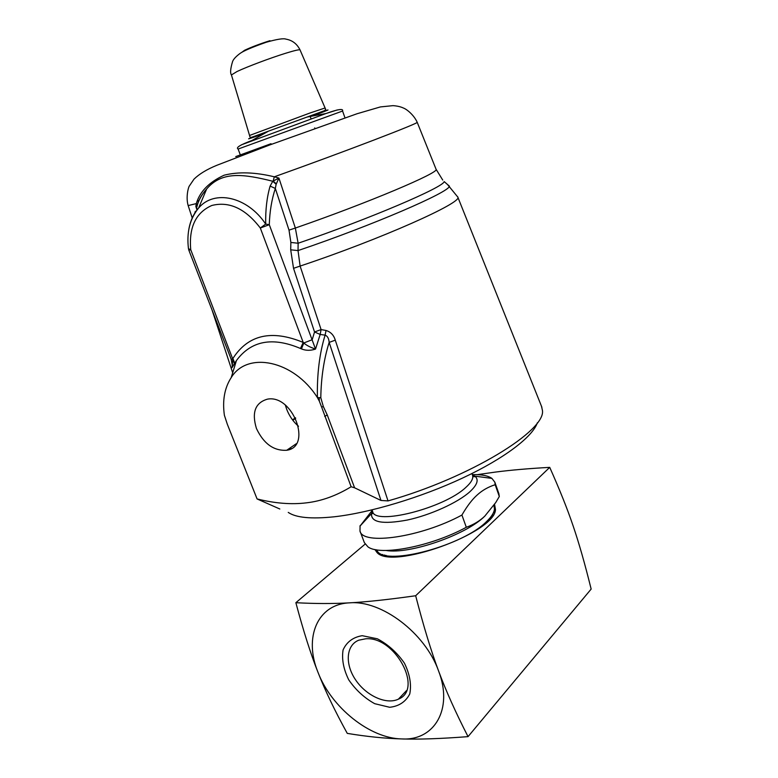 <?xml version="1.0" encoding="UTF-8"?>
<svg xmlns="http://www.w3.org/2000/svg" width="778" height="778" viewBox="0 0 778 778"><rect width="100%" height="100%" fill="white"/><g stroke="black" fill="none" stroke-linecap="round" stroke-linejoin="round"><path stroke-width="1.17" d="M326.04 330.475L325.097 335.153C319.515 353.348 316.947 374.16 317.405 397.587L319.291 401.078L319.252 397.626L320.799 397.762C321.12 377.554 323.901 359.096 329.162 342.408L335.279 340.151C333.811 335.162 330.728 331.934 326.04 330.475L321.09 329.59L300.114 266.076L298.032 250.584L290.7 249.826L293.53 268.322L314.536 331.963L321.09 329.59L320.176 334.452L325.097 335.153C327.48 336.008 328.831 338.43 329.162 342.408L380.967 500.458L388.018 500.915C469.844 477.799 546.642 430.341 542.392 410.171L541.469 406.204M319.291 401.078L321.625 407.059L323.337 406.554L320.799 397.762M321.625 407.059L351.131 486.756C336.31 495.761 321.411 501.129 306.425 502.841C291.449 504.698 275.004 503.405 257.08 498.941L227.371 424.37L224.385 415.296C222.294 400.466 224.56 387.911 231.202 377.612L236.434 360.545C251.158 340.657 272.514 336.631 300.493 348.486L301.446 348.904C305.832 350.703 310.519 350.752 315.528 349.069L320.176 334.452L314.536 331.963L312.202 339.704L303.828 342.972L301.446 348.904M380.967 500.458L354.593 487.806L327.256 414.975L324.679 416.386M327.256 414.975L323.337 406.554M285.341 405.134L286.654 409.17C289.338 416.084 293.287 421.773 298.509 426.266M319.252 397.626L317.405 397.587C293.831 360.243 247.248 350.888 231.202 377.612M256.439 428.484C263.664 443.752 273.749 451.007 286.703 450.268C312.571 446.98 292.985 394.203 267.438 399.153C255.233 402.712 251.566 412.486 256.439 428.484M257.08 498.941L279.817 508.997M537.384 422.736C532.648 436.808 504.533 458.378 462.764 477.964C421.015 497.521 369.725 512.867 334.063 516.806C311.181 519.169 295.912 517.701 288.249 512.401M354.593 487.806L351.131 486.756M388.018 500.915L335.279 340.151M188.84 250.166L190.736 249.719L188.471 248.727L188.84 250.166L231.134 359.144L232.807 359.154L190.736 249.719C188.762 227.322 195.803 212.569 211.849 205.47C229.277 201.094 245.44 208.611 260.319 228.022L269.285 224.696L265.697 224.083L260.319 228.022L303.206 342.427C271.58 329.386 248.153 334.735 232.904 358.473L234.752 363.258L236.434 360.545L234.402 363.783L232.807 359.154L232.058 367.605L234.752 363.258M300.493 348.486L303.206 342.427L303.828 342.972C306.279 345.257 310.169 347.289 315.528 349.069L269.285 224.696C269.723 211.422 271.736 199.333 275.334 188.451L270.122 186.078C266.893 197.174 265.415 209.846 265.697 224.083C247.336 196.464 214.164 189.307 198.594 208.057C193.547 213.794 190.27 220.991 188.782 229.636M289.017 230.142L290.865 242.444L298.13 243.242C370.396 218.56 443.849 187.06 444.18 181.585L449.441 186.185C449.519 192.069 372.808 225.26 298.032 250.584L298.13 243.242L295.348 228.042L289.017 230.142L275.334 188.451L276.132 184.298L272.786 181.255L270.122 186.078M276.132 184.298L278.923 178.055L272.786 181.255C244.321 174.194 222.148 170.615 206.647 189.005L206.647 189.005C201.444 194.996 198.166 201.025 196.815 207.123M194.656 213.512L195.336 211.344M276.316 183.919L273.175 181.05L274.313 176.81C255.048 172.152 238.331 171.617 224.142 175.196C209.097 182.14 199.82 191.602 196.309 203.583L196.98 206.17C198.322 200.461 201.541 194.743 206.647 189.015L198.594 208.057C189.861 218.812 186.487 232.369 188.471 248.727L188.451 248.581M196.863 206.89L195.832 206.413L196.299 203.603L188.169 205.577C185.699 197.466 188.315 187.109 189.385 185.952L193.985 179.173C199.217 174.009 206.86 169.371 216.906 165.267L269.645 144.99L356.995 113.763L380.393 106.926L392.987 105.643C397.266 105.944 400.767 106.761 403.5 108.074C406.661 109.173 413.964 114.998 417.183 122.253C420.208 122.72 346.288 151.117 274.313 176.81L278.923 178.055L295.348 228.042C368.159 202.854 440.066 172.366 436.079 169.283L435.991 169.069M196.883 209.525L195.832 206.413L196.717 207.969M232.476 366.253L232.058 367.605L232.457 366.137M234.353 363.958L232.496 366.312L231.134 359.144M468.045 736.64C440.533 738.74 418.457 739.499 401.837 738.935C384.886 738.448 366.701 736.601 347.27 733.382C334.948 711.073 325.204 690.747 318.027 672.416C310.792 654.249 303.401 631.007 295.864 602.697C314.866 603.747 332.78 603.796 349.594 602.843C366.068 601.977 388.096 599.614 415.666 595.744C423.572 626.3 431.207 651.371 438.578 670.967C445.901 690.738 455.723 712.629 468.045 736.64L591.154 589.082C584.939 563.924 578.949 542.937 573.201 526.132C567.541 509.327 559.722 489.741 549.725 467.364C528.787 468.521 510.738 470.087 495.567 472.061L477.254 474.658M295.864 602.697L365.106 544.123M549.725 467.364L415.666 595.744M374.889 549.492L376.912 552.38C391.12 570.478 495.43 532.755 495.479 509.473L494.555 504.368M318.027 672.416C331.204 707.231 369.754 738.468 401.837 738.935C434.367 740.899 453.409 709.059 438.578 670.967C425.196 632.874 381.22 599.964 349.594 602.843C317.259 604.136 303.634 637.659 318.027 672.416M362.198 635.684L377.408 638.816C388.115 644.485 397.12 652.616 404.443 663.196C409.85 674.351 411.62 684.621 409.753 693.995C405.678 701.814 398.988 706.249 389.69 707.29L374.695 703.682C364.396 697.963 355.76 690.028 348.768 679.884C343.506 669.216 341.61 659.238 343.079 649.941C346.687 641.967 353.056 637.211 362.198 635.684M365.689 638.796L358.794 640.187C346.084 645.186 344.771 663.965 355.546 679.797C366.117 695.717 386.326 705.043 398.424 699.14C423.65 689.376 394.903 636.064 365.689 638.796M491.521 515.96L490.646 518.236M386.442 556.163L384.313 554.986M372.224 510.397L360.185 525.899M461.918 515.046C467.101 506.079 472.217 499.369 477.264 494.934C482.272 490.334 488.244 486.931 495.178 484.713L499.311 496.5L495.732 502.559L484.782 516.154C479.686 521.007 473.52 524.712 466.304 527.28L461.918 515.046C420.986 537.316 362.441 545.641 359.971 530.995L360.097 525.665M495.178 484.713L494.837 482.185L491.9 478.392C487.952 475.659 481.436 474.405 472.334 474.629M499.311 496.5L498.863 493.67M360.068 531.257L364.357 542.616L367.965 546.866C380.014 556.231 431.148 546.516 466.304 527.28M386.014 550.464C409.267 554.646 466.11 534.953 484.782 516.154M376.28 549.754L377.505 551.456C387.113 565.976 463.464 545.417 486.658 521.455C491.482 516.825 494.079 512.721 494.448 509.143L494.069 505.982M489.916 519.062L490.558 517.253M385.878 555.346L387.532 556.319M295.698 418.233L292.849 420.324M269.947 40.689C260.105 43.782 251.644 46.981 244.555 50.298L241.715 52.398M231.436 74.951L236.998 71.537C246.801 66.85 270.53 57.932 285.633 53.264C294.541 50.512 299.345 49.393 300.045 49.918L300.084 49.996M309.8 113.073L249.553 135.469L231.426 74.921C230.055 73.074 230.444 68.59 232.612 61.462C233.449 59.235 235.87 56.59 239.896 53.546C243.3 50.998 252.072 47.234 266.232 42.255C276.91 39.211 283.503 38.171 285.993 39.143C292.314 40.252 297.001 43.85 300.045 49.918L325.087 107.977L309.8 113.073M240.383 155.075L238.126 149.045L342.573 111.03C343.604 108.366 338.08 109.202 325.992 113.52L241.394 144.834M337.244 109.951L325.992 113.52L307.31 117.001L312.124 115.29C332.858 108.025 333.324 108.142 313.524 115.621M262.964 134.02C242.104 141.304 243.971 140.332 268.566 131.112L324.572 110.651L325.681 109.338L325.087 107.977M235.753 156.592L271.016 143.716M295.455 417.757L292.509 419.887M289.406 448.42L291.273 448.585M293.53 268.322L300.114 266.076C381.113 239.089 463.387 202.27 457.795 197.067L457.649 196.717M290.865 242.444L290.7 249.826M541.887 407.254L457.795 197.067L447.476 184.464M417.183 122.253L436.079 169.283L442.731 180.049M199.09 200.423L197.077 201.259M372.04 509.891L372.604 511.418C374.257 525.792 443.907 508.306 465.779 487.466C471.293 482.516 473.549 478.441 472.547 475.241L472.499 475.076M372.506 511.146L371.553 513.49C370.659 522.398 382.552 524.596 407.225 520.054C430.39 515.104 457.736 502.685 469.824 491.793C477.42 484.762 479.083 479.54 474.813 476.107L472.392 474.784M238.126 149.045C235.569 147.694 240.208 144.825 252.033 140.448L268.566 131.112C247.735 138.708 251.595 137.618 249.923 136.918L249.553 135.469M344.722 117.099L342.573 111.03M270.326 144.066L270.52 144.669M309.994 116.048L311.103 118.83M314.711 127.913L314.944 128.506M296.301 443.723L286.703 450.268M211.995 309.829L232.68 372.779M197.009 208.757L197.301 209.632M188.169 205.577L192.234 218.005M406.447 690.65L398.424 699.14M493.398 512.79L495.012 511.253M492.844 515.406L492.513 514.452M382.941 555.404L382.591 554.461M491.9 478.392L474.823 476.146C474.415 477.225 473.656 476.914 472.547 475.241L471.945 473.53M498.951 493.904L494.837 482.185M494.147 506.196L493.865 505.389M372.643 511.525C372.837 513.451 372.477 514.122 371.563 513.529L359.951 526.152"/></g></svg>
